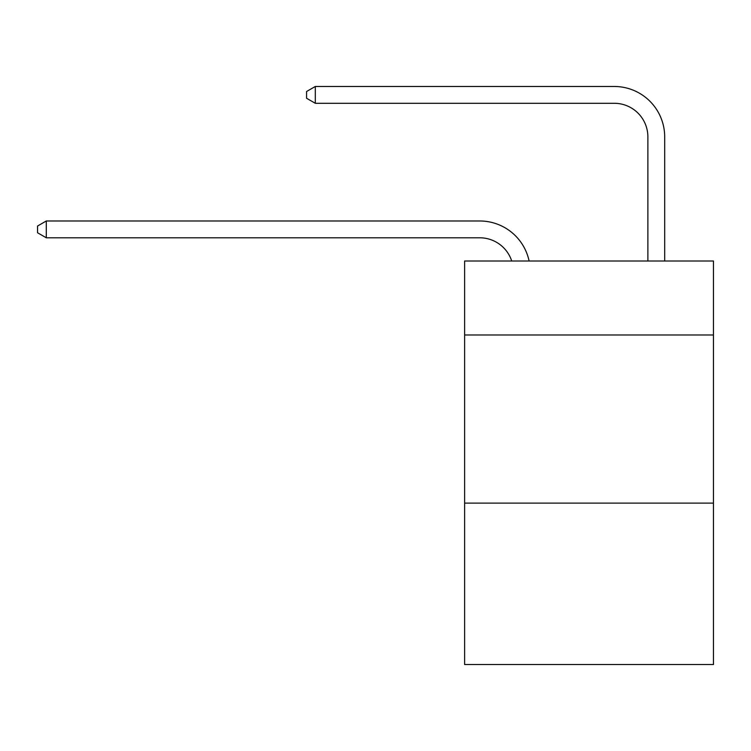 <?xml version="1.0" encoding="UTF-8"?>
<svg xmlns="http://www.w3.org/2000/svg" width="751" height="751" viewBox="0 0 751 751"><rect width="100%" height="100%" fill="white"/><g stroke="black" fill="none" stroke-linecap="round" stroke-linejoin="round"><path stroke-width="1.13" d="M713.45 334.984L713.45 261.001L464.616 261.001L464.616 334.984L713.45 334.984L713.45 664.522L464.616 664.522L464.616 334.984M713.45 503.114L464.616 503.114M479.739 220.982L46.29 220.982L479.739 220.982A50.439 50.439 174 0 1 529.098 261.001M647.878 261.001L647.878 136.917A33.626 33.626 84.4 0 0 614.252 103.291L315.307 103.291L306.568 98.25L306.568 91.519L315.307 86.478L614.252 86.478A50.439 50.439 29.3 0 1 664.691 136.917L664.691 261.001M647.878 136.917A33.626 33.626 -150.7 0 0 614.252 103.291A33.626 33.626 -150.7 0 1 647.878 136.917A33.626 33.626 -150.7 0 0 614.252 103.291A33.626 33.626 -150.7 0 1 647.878 136.917A33.626 33.626 -150.7 0 0 614.252 103.291A33.626 33.626 -150.7 0 1 647.878 136.917A33.626 33.626 -150.7 0 0 614.252 103.291A33.626 33.626 -150.7 0 1 647.878 136.917A33.626 33.626 -150.7 0 0 614.252 103.291A33.626 33.626 -150.7 0 1 647.878 136.917A33.626 33.626 -150.7 0 0 614.252 103.291A33.626 33.626 -150.7 0 1 647.878 136.917A33.626 33.626 -150.7 0 0 614.252 103.291A33.626 33.626 -150.7 0 1 647.878 136.917A33.626 33.626 -150.7 0 0 614.252 103.291A33.626 33.626 -150.7 0 1 647.878 136.917A33.626 33.626 -150.7 0 0 614.252 103.291A33.626 33.626 -150.7 0 1 647.878 136.917A33.626 33.626 -150.7 0 0 614.252 103.291A33.626 33.626 -150.7 0 1 647.878 136.917A33.626 33.626 -150.7 0 0 614.252 103.291A33.626 33.626 -150.7 0 1 647.878 136.917A33.626 33.626 -150.7 0 0 614.252 103.291A33.626 33.626 -150.7 0 1 647.878 136.917A33.626 33.626 -150.7 0 0 614.252 103.291A33.626 33.626 -150.7 0 1 647.878 136.917A33.626 33.626 -150.7 0 0 614.252 103.291A33.626 33.626 -150.7 0 1 647.878 136.917A33.626 33.626 -150.7 0 0 614.252 103.291A33.626 33.626 -150.7 0 1 647.878 136.917A33.626 33.626 -150.7 0 0 614.252 103.291A33.626 33.626 -150.7 0 1 647.878 136.917A33.626 33.626 -150.7 0 0 614.252 103.291M511.713 261.001A33.626 33.626 -6 0 0 479.739 237.795L46.29 237.795L37.55 232.754L37.55 226.032L46.29 220.982L46.29 237.795M315.307 86.478L315.307 103.291"/></g></svg>
